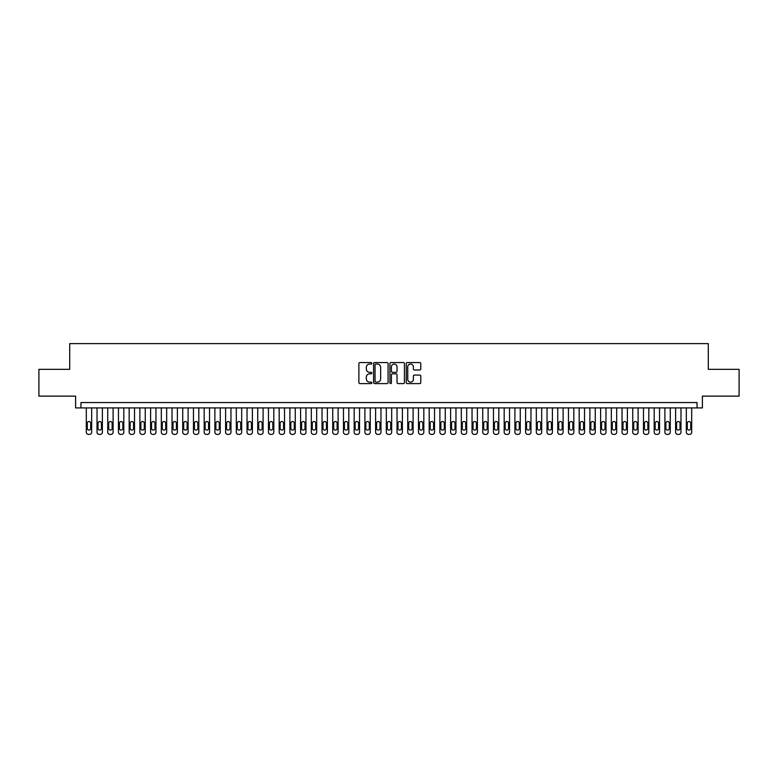<?xml version="1.0" encoding="UTF-8"?>
<svg xmlns="http://www.w3.org/2000/svg" width="778" height="778" viewBox="0 0 778 778"><rect width="100%" height="100%" fill="white"/><g stroke="black" fill="none" stroke-linecap="round" stroke-linejoin="round"><path stroke-width="1.17" d="M371.855 363.307A0.739 0.739 0 0 0 371.125 362.567L359.942 362.567A1.05 1.05 0 0 0 358.891 363.627L358.891 382.552A1.05 1.05 0 0 0 359.942 383.603L371.125 383.603A0.739 0.739 0 0 0 371.855 382.873A0.739 0.739 0 0 0 371.125 382.134L369.676 382.134A3.365 3.365 0 0 1 366.312 378.769L366.312 377.194A3.365 3.365 0 0 1 369.676 373.829L371.125 373.829A0.739 0.739 0 0 0 371.855 373.09A0.739 0.739 0 0 0 371.125 372.351L369.676 372.351A3.365 3.365 0 0 1 366.312 368.986L366.312 367.411A3.365 3.365 0 0 1 369.676 364.046L371.125 364.046A0.739 0.739 0 0 0 371.855 363.307M419.741 369.988A1.05 1.05 0 0 0 420.791 368.937L420.791 363.627A1.05 1.05 0 0 0 419.741 362.567L407.322 362.567A1.05 1.05 0 0 0 406.272 363.627L406.272 382.552A1.05 1.05 0 0 0 407.322 383.603L419.741 383.603A1.05 1.05 0 0 0 420.791 382.552L420.791 376.144A1.05 1.05 0 0 0 419.741 375.084L414.421 375.084A1.05 1.05 0 0 0 413.371 376.144L413.371 379.324A2.811 2.811 0 0 1 410.56 382.134A2.811 2.811 0 0 1 407.75 379.324L407.75 366.856A2.811 2.811 0 0 1 410.56 364.046A2.811 2.811 0 0 1 413.371 366.856L413.371 368.937A1.05 1.05 0 0 0 414.421 369.988L419.741 369.988M697.049 407.915L702.398 407.915L702.398 396.128L739.1 396.128L739.1 369.336L708.291 369.336L708.291 343.623L69.709 343.623L69.709 369.336L38.9 369.336L38.9 396.128L75.602 396.128L75.602 407.915L697.049 407.915L697.049 402.557L80.951 402.557L80.951 407.915M388.076 363.627A1.05 1.05 0 0 0 387.026 362.567L374.617 362.567A1.05 1.05 0 0 0 373.566 363.627L373.566 382.552A1.05 1.05 0 0 0 374.617 383.603L387.026 383.603A1.05 1.05 0 0 0 388.076 382.552L388.076 363.627M390.974 362.567L403.383 362.567A1.05 1.05 0 0 1 404.434 363.627L404.434 382.552A1.05 1.05 0 0 1 403.383 383.603L398.073 383.603A1.05 1.05 0 0 1 397.023 382.552L397.023 374.879A1.05 1.05 0 0 0 395.963 373.829L392.443 373.829A1.05 1.05 0 0 0 391.392 374.879L391.392 382.873A0.739 0.739 0 0 1 390.653 383.603A0.739 0.739 0 0 1 389.924 382.873L389.924 363.627A1.05 1.05 0 0 1 390.974 362.567M375.774 364.046A0.739 0.739 0 0 0 375.035 364.785L375.035 381.395A0.739 0.739 0 0 0 375.774 382.134L377.301 382.134A3.365 3.365 0 0 0 380.666 378.769L380.666 367.411A3.365 3.365 0 0 0 377.301 364.046L375.774 364.046M397.023 366.915A2.811 2.811 0 0 0 394.203 364.094A2.811 2.811 0 0 0 391.392 366.915L391.392 371.3A1.05 1.05 0 0 0 392.443 372.351L395.963 372.351A1.05 1.05 0 0 0 397.023 371.3L397.023 366.915M91.668 407.915L91.668 432.237A2.14 2.14 0 0 1 89.528 434.377L88.459 434.377A2.14 2.14 0 0 1 86.309 432.237L86.309 407.915M90.705 428.377L90.705 423.232A1.712 1.712 0 0 0 88.993 421.52A1.712 1.712 0 0 0 87.272 423.232L87.272 428.377A1.712 1.712 0 0 0 88.993 430.088A1.712 1.712 0 0 0 90.705 428.377M102.385 407.915L102.385 432.237A2.14 2.14 0 0 1 100.245 434.377L99.166 434.377A2.14 2.14 0 0 1 97.026 432.237L97.026 407.915M101.422 428.377L101.422 423.232A1.712 1.712 0 0 0 99.701 421.52A1.712 1.712 0 0 0 97.989 423.232L97.989 428.377A1.712 1.712 0 0 0 99.701 430.088A1.712 1.712 0 0 0 101.422 428.377M113.102 407.915L113.102 432.237A2.14 2.14 0 0 1 110.953 434.377L109.883 434.377A2.14 2.14 0 0 1 107.743 432.237L107.743 407.915M112.139 428.377L112.139 423.232A1.712 1.712 0 0 0 110.418 421.52A1.712 1.712 0 0 0 108.706 423.232L108.706 428.377A1.712 1.712 0 0 0 110.418 430.088A1.712 1.712 0 0 0 112.139 428.377M123.809 407.915L123.809 432.237A2.14 2.14 0 0 1 121.669 434.377L120.6 434.377A2.14 2.14 0 0 1 118.46 432.237L118.46 407.915M122.846 428.377L122.846 423.232A1.712 1.712 0 0 0 121.135 421.52A1.712 1.712 0 0 0 119.423 423.232L119.423 428.377A1.712 1.712 0 0 0 121.135 430.088A1.712 1.712 0 0 0 122.846 428.377M134.526 407.915L134.526 432.237A2.14 2.14 0 0 1 132.386 434.377L131.317 434.377A2.14 2.14 0 0 1 129.167 432.237L129.167 407.915M133.563 428.377L133.563 423.232A1.712 1.712 0 0 0 131.852 421.52A1.712 1.712 0 0 0 130.13 423.232L130.13 428.377A1.712 1.712 0 0 0 131.852 430.088A1.712 1.712 0 0 0 133.563 428.377M145.243 407.915L145.243 432.237A2.14 2.14 0 0 1 143.103 434.377L142.024 434.377A2.14 2.14 0 0 1 139.884 432.237L139.884 407.915M144.28 428.377L144.28 423.232A1.712 1.712 0 0 0 142.569 421.52A1.712 1.712 0 0 0 140.847 423.232L140.847 428.377A1.712 1.712 0 0 0 142.569 430.088A1.712 1.712 0 0 0 144.28 428.377M155.96 407.915L155.96 432.237A2.14 2.14 0 0 1 153.811 434.377L152.741 434.377A2.14 2.14 0 0 1 150.601 432.237L150.601 407.915M154.997 428.377L154.997 423.232A1.712 1.712 0 0 0 153.276 421.52A1.712 1.712 0 0 0 151.564 423.232L151.564 428.377A1.712 1.712 0 0 0 153.276 430.088A1.712 1.712 0 0 0 154.997 428.377M166.667 407.915L166.667 432.237A2.14 2.14 0 0 1 164.528 434.377L163.458 434.377A2.14 2.14 0 0 1 161.318 432.237L161.318 407.915M165.704 428.377L165.704 423.232A1.712 1.712 0 0 0 163.993 421.52A1.712 1.712 0 0 0 162.281 423.232L162.281 428.377A1.712 1.712 0 0 0 163.993 430.088A1.712 1.712 0 0 0 165.704 428.377M177.384 407.915L177.384 432.237A2.14 2.14 0 0 1 175.244 434.377L174.175 434.377A2.14 2.14 0 0 1 172.026 432.237L172.026 407.915M176.421 428.377L176.421 423.232A1.712 1.712 0 0 0 174.71 421.52A1.712 1.712 0 0 0 172.998 423.232L172.998 428.377A1.712 1.712 0 0 0 174.71 430.088A1.712 1.712 0 0 0 176.421 428.377M188.101 407.915L188.101 432.237A2.14 2.14 0 0 1 185.961 434.377L184.882 434.377A2.14 2.14 0 0 1 182.742 432.237L182.742 407.915M187.138 428.377L187.138 423.232A1.712 1.712 0 0 0 185.427 421.52A1.712 1.712 0 0 0 183.705 423.232L183.705 428.377A1.712 1.712 0 0 0 185.427 430.088A1.712 1.712 0 0 0 187.138 428.377M198.818 407.915L198.818 432.237A2.14 2.14 0 0 1 196.669 434.377L195.599 434.377A2.14 2.14 0 0 1 193.459 432.237L193.459 407.915M197.855 428.377L197.855 423.232A1.712 1.712 0 0 0 196.134 421.52A1.712 1.712 0 0 0 194.422 423.232L194.422 428.377A1.712 1.712 0 0 0 196.134 430.088A1.712 1.712 0 0 0 197.855 428.377M209.535 407.915L209.535 432.237A2.14 2.14 0 0 1 207.386 434.377L206.316 434.377A2.14 2.14 0 0 1 204.176 432.237L204.176 407.915M208.562 428.377L208.562 423.232A1.712 1.712 0 0 0 206.851 421.52A1.712 1.712 0 0 0 205.139 423.232L205.139 428.377A1.712 1.712 0 0 0 206.851 430.088A1.712 1.712 0 0 0 208.562 428.377M220.242 407.915L220.242 432.237A2.14 2.14 0 0 1 218.103 434.377L217.033 434.377A2.14 2.14 0 0 1 214.884 432.237L214.884 407.915M219.279 428.377L219.279 423.232A1.712 1.712 0 0 0 217.568 421.52A1.712 1.712 0 0 0 215.856 423.232L215.856 428.377A1.712 1.712 0 0 0 217.568 430.088A1.712 1.712 0 0 0 219.279 428.377M230.959 407.915L230.959 432.237A2.14 2.14 0 0 1 228.82 434.377L227.75 434.377A2.14 2.14 0 0 1 225.601 432.237L225.601 407.915M229.996 428.377L229.996 423.232A1.712 1.712 0 0 0 228.285 421.52A1.712 1.712 0 0 0 226.563 423.232L226.563 428.377A1.712 1.712 0 0 0 228.285 430.088A1.712 1.712 0 0 0 229.996 428.377M241.676 407.915L241.676 432.237A2.14 2.14 0 0 1 239.527 434.377L238.457 434.377A2.14 2.14 0 0 1 236.317 432.237L236.317 407.915M240.713 428.377L240.713 423.232A1.712 1.712 0 0 0 238.992 421.52A1.712 1.712 0 0 0 237.28 423.232L237.28 428.377A1.712 1.712 0 0 0 238.992 430.088A1.712 1.712 0 0 0 240.713 428.377M252.393 407.915L252.393 432.237A2.14 2.14 0 0 1 250.244 434.377L249.174 434.377A2.14 2.14 0 0 1 247.034 432.237L247.034 407.915M251.42 428.377L251.42 423.232A1.712 1.712 0 0 0 249.709 421.52A1.712 1.712 0 0 0 247.997 423.232L247.997 428.377A1.712 1.712 0 0 0 249.709 430.088A1.712 1.712 0 0 0 251.42 428.377M263.1 407.915L263.1 432.237A2.14 2.14 0 0 1 260.961 434.377L259.891 434.377A2.14 2.14 0 0 1 257.742 432.237L257.742 407.915M262.137 428.377L262.137 423.232A1.712 1.712 0 0 0 260.426 421.52A1.712 1.712 0 0 0 258.714 423.232L258.714 428.377A1.712 1.712 0 0 0 260.426 430.088A1.712 1.712 0 0 0 262.137 428.377M273.817 407.915L273.817 432.237A2.14 2.14 0 0 1 271.678 434.377L270.608 434.377A2.14 2.14 0 0 1 268.459 432.237L268.459 407.915M272.854 428.377L272.854 423.232A1.712 1.712 0 0 0 271.143 421.52A1.712 1.712 0 0 0 269.421 423.232L269.421 428.377A1.712 1.712 0 0 0 271.143 430.088A1.712 1.712 0 0 0 272.854 428.377M284.534 407.915L284.534 432.237A2.14 2.14 0 0 1 282.385 434.377L281.315 434.377A2.14 2.14 0 0 1 279.176 432.237L279.176 407.915M283.571 428.377L283.571 423.232A1.712 1.712 0 0 0 281.85 421.52A1.712 1.712 0 0 0 280.138 423.232L280.138 428.377A1.712 1.712 0 0 0 281.85 430.088A1.712 1.712 0 0 0 283.571 428.377M295.251 407.915L295.251 432.237A2.14 2.14 0 0 1 293.102 434.377L292.032 434.377A2.14 2.14 0 0 1 289.893 432.237L289.893 407.915M294.279 428.377L294.279 423.232A1.712 1.712 0 0 0 292.567 421.52A1.712 1.712 0 0 0 290.855 423.232L290.855 428.377A1.712 1.712 0 0 0 292.567 430.088A1.712 1.712 0 0 0 294.279 428.377M305.958 407.915L305.958 432.237A2.14 2.14 0 0 1 303.819 434.377L302.749 434.377A2.14 2.14 0 0 1 300.6 432.237L300.6 407.915M304.995 428.377L304.995 423.232A1.712 1.712 0 0 0 303.284 421.52A1.712 1.712 0 0 0 301.572 423.232L301.572 428.377A1.712 1.712 0 0 0 303.284 430.088A1.712 1.712 0 0 0 304.995 428.377M316.675 407.915L316.675 432.237A2.14 2.14 0 0 1 314.536 434.377L313.466 434.377A2.14 2.14 0 0 1 311.317 432.237L311.317 407.915M315.712 428.377L315.712 423.232A1.712 1.712 0 0 0 314.001 421.52A1.712 1.712 0 0 0 312.279 423.232L312.279 428.377A1.712 1.712 0 0 0 314.001 430.088A1.712 1.712 0 0 0 315.712 428.377M327.392 407.915L327.392 432.237A2.14 2.14 0 0 1 325.253 434.377L324.173 434.377A2.14 2.14 0 0 1 322.034 432.237L322.034 407.915M326.429 428.377L326.429 423.232A1.712 1.712 0 0 0 324.708 421.52A1.712 1.712 0 0 0 322.996 423.232L322.996 428.377A1.712 1.712 0 0 0 324.708 430.088A1.712 1.712 0 0 0 326.429 428.377M338.109 407.915L338.109 432.237A2.14 2.14 0 0 1 335.96 434.377L334.89 434.377A2.14 2.14 0 0 1 332.751 432.237L332.751 407.915M337.137 428.377L337.137 423.232A1.712 1.712 0 0 0 335.425 421.52A1.712 1.712 0 0 0 333.713 423.232L333.713 428.377A1.712 1.712 0 0 0 335.425 430.088A1.712 1.712 0 0 0 337.137 428.377M348.816 407.915L348.816 432.237A2.14 2.14 0 0 1 346.677 434.377L345.607 434.377A2.14 2.14 0 0 1 343.468 432.237L343.468 407.915M347.854 428.377L347.854 423.232A1.712 1.712 0 0 0 346.142 421.52A1.712 1.712 0 0 0 344.43 423.232L344.43 428.377A1.712 1.712 0 0 0 346.142 430.088A1.712 1.712 0 0 0 347.854 428.377M359.533 407.915L359.533 432.237A2.14 2.14 0 0 1 357.394 434.377L356.324 434.377A2.14 2.14 0 0 1 354.175 432.237L354.175 407.915M358.57 428.377L358.57 423.232A1.712 1.712 0 0 0 356.859 421.52A1.712 1.712 0 0 0 355.138 423.232L355.138 428.377A1.712 1.712 0 0 0 356.859 430.088A1.712 1.712 0 0 0 358.57 428.377M370.25 407.915L370.25 432.237A2.14 2.14 0 0 1 368.111 434.377L367.031 434.377A2.14 2.14 0 0 1 364.892 432.237L364.892 407.915M369.287 428.377L369.287 423.232A1.712 1.712 0 0 0 367.566 421.52A1.712 1.712 0 0 0 365.854 423.232L365.854 428.377A1.712 1.712 0 0 0 367.566 430.088A1.712 1.712 0 0 0 369.287 428.377M380.967 407.915L380.967 432.237A2.14 2.14 0 0 1 378.818 434.377L377.748 434.377A2.14 2.14 0 0 1 375.609 432.237L375.609 407.915M380.004 428.377L380.004 423.232A1.712 1.712 0 0 0 378.283 421.52A1.712 1.712 0 0 0 376.571 423.232L376.571 428.377A1.712 1.712 0 0 0 378.283 430.088A1.712 1.712 0 0 0 380.004 428.377M391.674 407.915L391.674 432.237A2.14 2.14 0 0 1 389.535 434.377L388.465 434.377A2.14 2.14 0 0 1 386.326 432.237L386.326 407.915M390.712 428.377L390.712 423.232A1.712 1.712 0 0 0 389 421.52A1.712 1.712 0 0 0 387.288 423.232L387.288 428.377A1.712 1.712 0 0 0 389 430.088A1.712 1.712 0 0 0 390.712 428.377M402.391 407.915L402.391 432.237A2.14 2.14 0 0 1 400.252 434.377L399.182 434.377A2.14 2.14 0 0 1 397.033 432.237L397.033 407.915M401.429 428.377L401.429 423.232A1.712 1.712 0 0 0 399.717 421.52A1.712 1.712 0 0 0 397.996 423.232L397.996 428.377A1.712 1.712 0 0 0 399.717 430.088A1.712 1.712 0 0 0 401.429 428.377M413.108 407.915L413.108 432.237A2.14 2.14 0 0 1 410.969 434.377L409.889 434.377A2.14 2.14 0 0 1 407.75 432.237L407.75 407.915M412.146 428.377L412.146 423.232A1.712 1.712 0 0 0 410.434 421.52A1.712 1.712 0 0 0 408.713 423.232L408.713 428.377A1.712 1.712 0 0 0 410.434 430.088A1.712 1.712 0 0 0 412.146 428.377M423.825 407.915L423.825 432.237A2.14 2.14 0 0 1 421.676 434.377L420.606 434.377A2.14 2.14 0 0 1 418.467 432.237L418.467 407.915M422.862 428.377L422.862 423.232A1.712 1.712 0 0 0 421.141 421.52A1.712 1.712 0 0 0 419.43 423.232L419.43 428.377A1.712 1.712 0 0 0 421.141 430.088A1.712 1.712 0 0 0 422.862 428.377M434.532 407.915L434.532 432.237A2.14 2.14 0 0 1 432.393 434.377L431.323 434.377A2.14 2.14 0 0 1 429.184 432.237L429.184 407.915M433.57 428.377L433.57 423.232A1.712 1.712 0 0 0 431.858 421.52A1.712 1.712 0 0 0 430.146 423.232L430.146 428.377A1.712 1.712 0 0 0 431.858 430.088A1.712 1.712 0 0 0 433.57 428.377M445.249 407.915L445.249 432.237A2.14 2.14 0 0 1 443.11 434.377L442.04 434.377A2.14 2.14 0 0 1 439.891 432.237L439.891 407.915M444.287 428.377L444.287 423.232A1.712 1.712 0 0 0 442.575 421.52A1.712 1.712 0 0 0 440.863 423.232L440.863 428.377A1.712 1.712 0 0 0 442.575 430.088A1.712 1.712 0 0 0 444.287 428.377M455.966 407.915L455.966 432.237A2.14 2.14 0 0 1 453.827 434.377L452.747 434.377A2.14 2.14 0 0 1 450.608 432.237L450.608 407.915M455.004 428.377L455.004 423.232A1.712 1.712 0 0 0 453.292 421.52A1.712 1.712 0 0 0 451.571 423.232L451.571 428.377A1.712 1.712 0 0 0 453.292 430.088A1.712 1.712 0 0 0 455.004 428.377M466.683 407.915L466.683 432.237A2.14 2.14 0 0 1 464.534 434.377L463.464 434.377A2.14 2.14 0 0 1 461.325 432.237L461.325 407.915M465.721 428.377L465.721 423.232A1.712 1.712 0 0 0 463.999 421.52A1.712 1.712 0 0 0 462.288 423.232L462.288 428.377A1.712 1.712 0 0 0 463.999 430.088A1.712 1.712 0 0 0 465.721 428.377M477.4 407.915L477.4 432.237A2.14 2.14 0 0 1 475.251 434.377L474.181 434.377A2.14 2.14 0 0 1 472.042 432.237L472.042 407.915M476.428 428.377L476.428 423.232A1.712 1.712 0 0 0 474.716 421.52A1.712 1.712 0 0 0 473.005 423.232L473.005 428.377A1.712 1.712 0 0 0 474.716 430.088A1.712 1.712 0 0 0 476.428 428.377M488.107 407.915L488.107 432.237A2.14 2.14 0 0 1 485.968 434.377L484.898 434.377A2.14 2.14 0 0 1 482.749 432.237L482.749 407.915M487.145 428.377L487.145 423.232A1.712 1.712 0 0 0 485.433 421.52A1.712 1.712 0 0 0 483.721 423.232L483.721 428.377A1.712 1.712 0 0 0 485.433 430.088A1.712 1.712 0 0 0 487.145 428.377M498.824 407.915L498.824 432.237A2.14 2.14 0 0 1 496.685 434.377L495.615 434.377A2.14 2.14 0 0 1 493.466 432.237L493.466 407.915M497.862 428.377L497.862 423.232A1.712 1.712 0 0 0 496.15 421.52A1.712 1.712 0 0 0 494.429 423.232L494.429 428.377A1.712 1.712 0 0 0 496.15 430.088A1.712 1.712 0 0 0 497.862 428.377M509.541 407.915L509.541 432.237A2.14 2.14 0 0 1 507.392 434.377L506.322 434.377A2.14 2.14 0 0 1 504.183 432.237L504.183 407.915M508.579 428.377L508.579 423.232A1.712 1.712 0 0 0 506.857 421.52A1.712 1.712 0 0 0 505.146 423.232L505.146 428.377A1.712 1.712 0 0 0 506.857 430.088A1.712 1.712 0 0 0 508.579 428.377M520.258 407.915L520.258 432.237A2.14 2.14 0 0 1 518.109 434.377L517.039 434.377A2.14 2.14 0 0 1 514.9 432.237L514.9 407.915M519.286 428.377L519.286 423.232A1.712 1.712 0 0 0 517.574 421.52A1.712 1.712 0 0 0 515.863 423.232L515.863 428.377A1.712 1.712 0 0 0 517.574 430.088A1.712 1.712 0 0 0 519.286 428.377M530.966 407.915L530.966 432.237A2.14 2.14 0 0 1 528.826 434.377L527.756 434.377A2.14 2.14 0 0 1 525.607 432.237L525.607 407.915M530.003 428.377L530.003 423.232A1.712 1.712 0 0 0 528.291 421.52A1.712 1.712 0 0 0 526.58 423.232L526.58 428.377A1.712 1.712 0 0 0 528.291 430.088A1.712 1.712 0 0 0 530.003 428.377M541.683 407.915L541.683 432.237A2.14 2.14 0 0 1 539.543 434.377L538.473 434.377A2.14 2.14 0 0 1 536.324 432.237L536.324 407.915M540.72 428.377L540.72 423.232A1.712 1.712 0 0 0 539.008 421.52A1.712 1.712 0 0 0 537.287 423.232L537.287 428.377A1.712 1.712 0 0 0 539.008 430.088A1.712 1.712 0 0 0 540.72 428.377M552.399 407.915L552.399 432.237A2.14 2.14 0 0 1 550.25 434.377L549.18 434.377A2.14 2.14 0 0 1 547.041 432.237L547.041 407.915M551.437 428.377L551.437 423.232A1.712 1.712 0 0 0 549.715 421.52A1.712 1.712 0 0 0 548.004 423.232L548.004 428.377A1.712 1.712 0 0 0 549.715 430.088A1.712 1.712 0 0 0 551.437 428.377M563.116 407.915L563.116 432.237A2.14 2.14 0 0 1 560.967 434.377L559.897 434.377A2.14 2.14 0 0 1 557.758 432.237L557.758 407.915M562.144 428.377L562.144 423.232A1.712 1.712 0 0 0 560.432 421.52A1.712 1.712 0 0 0 558.721 423.232L558.721 428.377A1.712 1.712 0 0 0 560.432 430.088A1.712 1.712 0 0 0 562.144 428.377M573.824 407.915L573.824 432.237A2.14 2.14 0 0 1 571.684 434.377L570.614 434.377A2.14 2.14 0 0 1 568.465 432.237L568.465 407.915M572.861 428.377L572.861 423.232A1.712 1.712 0 0 0 571.149 421.52A1.712 1.712 0 0 0 569.438 423.232L569.438 428.377A1.712 1.712 0 0 0 571.149 430.088A1.712 1.712 0 0 0 572.861 428.377M584.541 407.915L584.541 432.237A2.14 2.14 0 0 1 582.401 434.377L581.331 434.377A2.14 2.14 0 0 1 579.182 432.237L579.182 407.915M583.578 428.377L583.578 423.232A1.712 1.712 0 0 0 581.866 421.52A1.712 1.712 0 0 0 580.145 423.232L580.145 428.377A1.712 1.712 0 0 0 581.866 430.088A1.712 1.712 0 0 0 583.578 428.377M595.258 407.915L595.258 432.237A2.14 2.14 0 0 1 593.118 434.377L592.039 434.377A2.14 2.14 0 0 1 589.899 432.237L589.899 407.915M594.295 428.377L594.295 423.232A1.712 1.712 0 0 0 592.573 421.52A1.712 1.712 0 0 0 590.862 423.232L590.862 428.377A1.712 1.712 0 0 0 592.573 430.088A1.712 1.712 0 0 0 594.295 428.377M605.974 407.915L605.974 432.237A2.14 2.14 0 0 1 603.825 434.377L602.755 434.377A2.14 2.14 0 0 1 600.616 432.237L600.616 407.915M605.002 428.377L605.002 423.232A1.712 1.712 0 0 0 603.29 421.52A1.712 1.712 0 0 0 601.579 423.232L601.579 428.377A1.712 1.712 0 0 0 603.29 430.088A1.712 1.712 0 0 0 605.002 428.377M616.682 407.915L616.682 432.237A2.14 2.14 0 0 1 614.542 434.377L613.472 434.377A2.14 2.14 0 0 1 611.333 432.237L611.333 407.915M615.719 428.377L615.719 423.232A1.712 1.712 0 0 0 614.007 421.52A1.712 1.712 0 0 0 612.296 423.232L612.296 428.377A1.712 1.712 0 0 0 614.007 430.088A1.712 1.712 0 0 0 615.719 428.377M627.399 407.915L627.399 432.237A2.14 2.14 0 0 1 625.259 434.377L624.189 434.377A2.14 2.14 0 0 1 622.04 432.237L622.04 407.915M626.436 428.377L626.436 423.232A1.712 1.712 0 0 0 624.724 421.52A1.712 1.712 0 0 0 623.003 423.232L623.003 428.377A1.712 1.712 0 0 0 624.724 430.088A1.712 1.712 0 0 0 626.436 428.377M638.116 407.915L638.116 432.237A2.14 2.14 0 0 1 635.976 434.377L634.897 434.377A2.14 2.14 0 0 1 632.757 432.237L632.757 407.915M637.153 428.377L637.153 423.232A1.712 1.712 0 0 0 635.432 421.52A1.712 1.712 0 0 0 633.72 423.232L633.72 428.377A1.712 1.712 0 0 0 635.432 430.088A1.712 1.712 0 0 0 637.153 428.377M648.833 407.915L648.833 432.237A2.14 2.14 0 0 1 646.683 434.377L645.614 434.377A2.14 2.14 0 0 1 643.474 432.237L643.474 407.915M647.87 428.377L647.87 423.232A1.712 1.712 0 0 0 646.148 421.52A1.712 1.712 0 0 0 644.437 423.232L644.437 428.377A1.712 1.712 0 0 0 646.148 430.088A1.712 1.712 0 0 0 647.87 428.377M659.54 407.915L659.54 432.237A2.14 2.14 0 0 1 657.4 434.377L656.331 434.377A2.14 2.14 0 0 1 654.191 432.237L654.191 407.915M658.577 428.377L658.577 423.232A1.712 1.712 0 0 0 656.865 421.52A1.712 1.712 0 0 0 655.154 423.232L655.154 428.377A1.712 1.712 0 0 0 656.865 430.088A1.712 1.712 0 0 0 658.577 428.377M670.257 407.915L670.257 432.237A2.14 2.14 0 0 1 668.117 434.377L667.047 434.377A2.14 2.14 0 0 1 664.898 432.237L664.898 407.915M669.294 428.377L669.294 423.232A1.712 1.712 0 0 0 667.582 421.52A1.712 1.712 0 0 0 665.861 423.232L665.861 428.377A1.712 1.712 0 0 0 667.582 430.088A1.712 1.712 0 0 0 669.294 428.377M680.974 407.915L680.974 432.237A2.14 2.14 0 0 1 678.834 434.377L677.755 434.377A2.14 2.14 0 0 1 675.615 432.237L675.615 407.915M680.011 428.377L680.011 423.232A1.712 1.712 0 0 0 678.299 421.52A1.712 1.712 0 0 0 676.578 423.232L676.578 428.377A1.712 1.712 0 0 0 678.299 430.088A1.712 1.712 0 0 0 680.011 428.377M691.691 407.915L691.691 432.237A2.14 2.14 0 0 1 689.541 434.377L688.472 434.377A2.14 2.14 0 0 1 686.332 432.237L686.332 407.915M690.728 428.377L690.728 423.232A1.712 1.712 0 0 0 689.007 421.52A1.712 1.712 0 0 0 687.295 423.232L687.295 428.377A1.712 1.712 0 0 0 689.007 430.088A1.712 1.712 0 0 0 690.728 428.377"/></g></svg>
